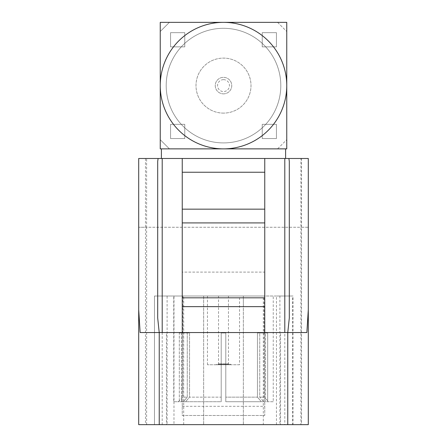 <?xml version="1.0" encoding="UTF-8"?>
<svg xmlns="http://www.w3.org/2000/svg" width="447" height="447" viewBox="0 0 447 447"><rect width="100%" height="100%" fill="white"/><g stroke="black" fill="none" stroke-linecap="round" stroke-linejoin="round"><path stroke-width="0.34" stroke-dasharray="2.23 1.68" d="M223.5 79.65A5.956 5.956 0 0 1 229.456 85.606A5.956 5.956 0 0 1 223.5 91.568A5.956 5.956 0 0 1 217.544 85.606A5.956 5.956 0 0 1 223.5 79.65M223.5 93.859A8.253 8.253 0 0 0 231.753 85.606A8.253 8.253 0 0 0 223.5 77.359A8.253 8.253 0 0 0 215.247 85.606A8.253 8.253 0 0 0 223.5 93.859A8.253 8.253 0 0 0 231.753 85.606A8.253 8.253 0 0 0 223.5 77.359A8.253 8.253 0 0 0 215.247 85.606A8.253 8.253 0 0 0 223.5 93.859M218.08 364.305L218.538 363.847L218.538 296.009L228.462 296.009L228.462 363.847L218.538 363.847L228.462 363.847L228.92 364.305L218.08 364.305L228.92 364.305M228.462 296.009L218.538 296.009M216.247 364.763L230.753 364.763L216.247 364.763L216.247 364.305L230.753 364.305L216.247 364.305M230.753 364.763L230.753 364.305M239.542 364.763L207.458 364.763L239.542 364.763L239.542 296.009L207.458 296.009L239.542 296.009M207.458 364.763L207.458 296.009M264.082 296.009L182.918 296.009L264.082 296.009L264.082 397.148L268.664 401.73L263.713 401.73L273.251 401.73L273.251 296.009L173.749 296.009L273.251 296.009M259.735 397.148L264.082 397.148L259.735 397.148L263.713 401.73L259.735 397.148L259.735 332.97L257.444 332.97L267.686 332.97L257.444 332.97L257.444 397.148L261.417 401.73L257.444 397.148L225.791 397.148L257.444 397.148L257.444 332.97L265.395 332.97L265.395 401.73L265.395 332.97L267.686 332.97L267.686 401.73L267.686 332.97L259.735 332.97L259.735 397.148M225.791 332.97L225.791 401.73L265.395 401.73L225.791 401.73L225.791 332.97L221.209 332.97L221.209 401.73L221.209 332.97L221.209 397.148L189.556 397.148L221.209 397.148L221.209 401.73L181.605 401.73L221.209 401.73L181.605 401.73L181.605 332.97L179.314 332.97L187.265 332.97L187.265 397.148L183.287 401.73L187.265 397.148L182.918 397.148L187.265 397.148L187.265 332.97L179.314 332.97L179.314 401.73L179.314 332.97L181.605 332.97L181.605 401.73L185.583 401.73L189.556 397.148L185.583 401.73L221.209 401.73L221.209 332.97L225.791 332.97L221.209 332.97L225.791 332.97L225.791 401.73L225.791 332.97M189.556 332.97L189.556 397.148L189.556 332.97L181.605 332.97L189.556 332.97M182.918 296.009L182.918 397.148L178.336 401.73L183.287 401.73L178.336 401.73M279.895 296.009L279.895 424.65L292.528 424.65L292.528 296.009L279.895 296.009L293.048 296.009L293.048 424.65L263.305 424.65L263.305 296.009L243.352 296.009L243.352 306.648L264.753 306.648L264.753 272.094L182.247 272.094L182.247 306.648L243.352 306.648L243.352 424.65L284.795 424.65L284.795 332.551M285.611 158.489L161.389 158.489L285.611 158.489M223.5 142.906A57.3 57.3 0 0 0 280.8 85.606A57.3 57.3 0 0 0 223.5 28.306A57.3 57.3 0 0 1 280.8 85.606A57.3 57.3 0 0 1 223.5 142.906A57.3 57.3 0 0 1 166.2 85.606A57.3 57.3 0 0 1 223.5 28.306A57.3 57.3 0 0 0 166.2 85.606A57.3 57.3 0 0 0 223.5 142.906M173.749 401.73L179.314 401.73L173.749 401.73L173.749 296.009M223.5 113.108A27.502 27.502 0 0 1 195.998 85.606A27.502 27.502 0 0 1 223.5 58.104A27.502 27.502 0 0 1 251.002 85.606A27.502 27.502 0 0 1 223.5 113.108A27.502 27.502 0 0 1 195.998 85.606A27.502 27.502 0 0 1 223.5 58.104A27.502 27.502 0 0 1 251.002 85.606A27.502 27.502 0 0 1 223.5 113.108M162.205 332.551L162.205 424.65L203.648 424.65L173.978 424.65L173.978 296.009L154.472 296.009L154.472 424.65L154.472 296.009L292.528 296.009M276.458 424.65L276.458 296.009L293.048 296.009M276.458 296.009L263.305 296.009M173.978 296.009L243.352 296.009L243.352 424.65L263.305 424.65M173.978 424.65L167.105 424.65L167.105 296.009M286.756 139.699L286.756 31.519L286.756 139.699L277.587 148.862L169.413 148.862L277.587 148.862L286.756 139.699M169.413 148.862L160.244 139.699L160.244 31.519L160.244 139.699L169.413 148.862M160.244 31.519L169.413 22.35L277.587 22.35L169.413 22.35L160.244 31.519M277.587 22.35L286.756 31.519L277.587 22.35M170.558 124.339L184.767 124.339L184.767 138.553L170.558 138.553L170.558 124.339L184.767 124.339L184.767 138.553L170.558 138.553L170.558 124.339M276.442 138.553L262.233 138.553L262.233 124.339L276.442 124.339L276.442 138.553L262.233 138.553L262.233 124.339L276.442 124.339L276.442 138.553M276.442 46.874L262.233 46.874L262.233 32.665L276.442 32.665L276.442 46.874L262.233 46.874L262.233 32.665L276.442 32.665L276.442 46.874M184.767 46.874L170.558 46.874L170.558 32.665L184.767 32.665L184.767 46.874L170.558 46.874L170.558 32.665L184.767 32.665L184.767 46.874M146.627 158.489L138.699 158.489L145.482 158.489L138.699 158.489L138.699 424.65L138.699 158.489L138.699 424.65L308.301 424.65L308.301 158.489L308.301 424.65L300.926 424.65L308.301 424.65L301.518 424.65L308.301 424.65L308.301 227.249L138.699 227.249L138.699 424.65L138.699 227.249L146.627 227.249L146.627 158.489L300.926 158.489L300.926 227.249L308.301 227.249L308.301 424.65M308.301 309.62L308.301 158.489L300.926 158.489M203.648 296.009L203.648 424.65L203.648 296.009M182.247 158.489L264.753 158.489L264.753 272.094L182.247 272.094L182.247 158.489L264.753 158.489M167.105 424.65L292.528 424.65M162.205 424.65L157.696 424.65L166.452 424.65L166.452 332.551L140.135 332.551M306.865 332.551L280.548 332.551L280.548 424.65L166.452 424.65M280.548 424.65L284.795 424.65M293.048 424.65L279.895 424.65M273.251 401.73L268.664 401.73M225.791 401.73L261.417 401.73L225.791 401.73M146.627 424.65L146.627 227.249L300.926 227.249L300.926 424.65M157.696 317.973L157.696 161.367M280.548 332.551L166.452 332.551M289.304 161.367L289.304 317.973M182.247 332.551L182.247 415.481L264.753 415.481L264.753 306.648L182.247 306.648L182.247 415.481L264.753 415.481L264.753 332.551M161.389 148.862L285.611 148.862M182.247 222.919L264.753 222.919M160.244 148.862L286.756 148.862L286.756 85.606A63.256 63.256 0 0 0 223.5 22.35L286.756 22.35L286.756 85.606A63.256 63.256 0 0 1 223.5 148.862A63.256 63.256 0 0 1 160.244 85.606L160.244 22.35L223.5 22.35A63.256 63.256 0 0 0 160.244 85.606L160.244 148.862M182.247 406.312L264.753 406.312M301.518 158.489L301.518 424.65M145.482 158.489L145.482 424.65M183.695 424.65L183.695 296.009"/><path stroke-width="0.67" d="M285.611 158.489L285.611 148.862L161.389 148.862L161.389 158.489M159.238 424.65L138.699 424.65L138.699 158.489L182.247 158.489L182.247 172.24L264.753 172.24L264.753 158.489L308.301 158.489L308.301 424.65L308.301 309.62L306.865 332.551L159.238 332.551L159.238 424.65L287.762 424.65L287.762 332.551M308.301 424.65L287.762 424.65M159.216 332.551L157.696 317.973L157.696 161.367L158.115 158.489M288.885 158.489L289.304 161.367L289.304 317.973L287.784 332.551M182.247 172.24L182.247 332.551M182.247 209.162L264.753 209.162L264.753 332.551M264.753 209.162L264.753 172.24M138.699 309.62L140.135 332.551L159.238 332.551M182.247 158.489L264.753 158.489M264.753 297.819L182.247 297.819M286.756 148.862L160.244 148.862L160.244 85.606A63.256 63.256 0 0 1 223.5 22.35A63.256 63.256 0 0 1 286.756 85.606A63.256 63.256 0 0 1 223.5 148.862A63.256 63.256 0 0 1 160.244 85.606L160.244 22.35L286.756 22.35L286.756 148.862M182.247 222.919L264.753 222.919M264.753 306.648L182.247 306.648M284.795 332.551L284.795 158.489M162.205 158.489L162.205 332.551"/></g></svg>
